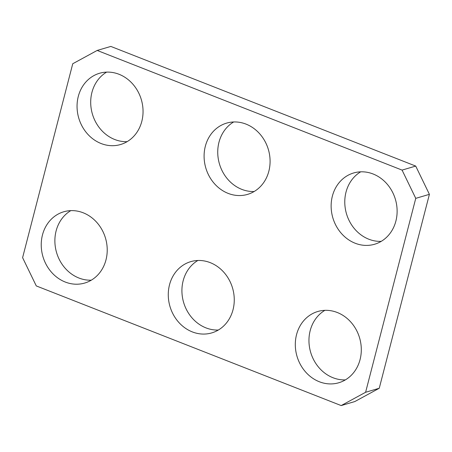 <?xml version="1.0" encoding="UTF-8"?>
<svg xmlns="http://www.w3.org/2000/svg" width="452" height="452" viewBox="0 0 452 452"><rect width="100%" height="100%" fill="white"/><g stroke="black" fill="none" stroke-linecap="round" stroke-linejoin="round"><path stroke-width="0.68" d="M83.185 212.785A37.143 32.612 73.6 0 1 107.214 249.108A37.143 32.612 73.6 0 1 84.727 283.042A37.143 32.612 73.6 0 1 65.274 282.042A37.143 32.612 73.6 0 1 41.239 245.713A37.143 32.612 73.6 0 1 63.726 211.785A37.143 32.612 73.6 0 1 83.185 212.785M70.806 210.632A37.143 32.612 -106.4 0 0 55.172 245.735A37.143 32.612 -106.4 0 0 78.919 278.02A37.143 32.612 -106.4 0 0 91.298 280.178M337.26 312.496A37.143 32.612 73.6 0 1 361.295 348.825A37.143 32.612 73.6 0 1 338.802 382.754A37.143 32.612 73.6 0 1 319.349 381.754A37.143 32.612 73.6 0 1 295.314 345.424A37.143 32.612 73.6 0 1 317.807 311.496A37.143 32.612 73.6 0 1 337.26 312.496M324.881 310.343A37.143 32.612 -106.4 0 0 309.247 345.447A37.143 32.612 -106.4 0 0 332.994 377.731A37.143 32.612 -106.4 0 0 345.373 379.889M246.046 124.125A37.143 32.612 73.6 0 1 270.076 160.449A37.143 32.612 73.6 0 1 247.589 194.383A37.143 32.612 73.6 0 1 228.136 193.383A37.143 32.612 73.6 0 1 204.101 157.053A37.143 32.612 73.6 0 1 226.588 123.119A37.143 32.612 73.6 0 1 246.046 124.125M233.667 121.967A37.143 32.612 -106.4 0 0 218.033 157.076A37.143 32.612 -106.4 0 0 241.78 189.36A37.143 32.612 -106.4 0 0 254.16 191.512M119.006 74.269A37.143 32.612 73.6 0 1 143.041 110.593A37.143 32.612 73.6 0 1 120.548 144.527A37.143 32.612 73.6 0 1 101.095 143.527A37.143 32.612 73.6 0 1 77.06 107.197A37.143 32.612 73.6 0 1 99.553 73.264A37.143 32.612 73.6 0 1 119.006 74.269M106.627 72.111A37.143 32.612 -106.4 0 0 90.993 107.22A37.143 32.612 -106.4 0 0 114.74 139.504A37.143 32.612 -106.4 0 0 127.119 141.657M373.081 173.98A37.143 32.612 73.6 0 1 397.116 210.304A37.143 32.612 73.6 0 1 374.629 244.238A37.143 32.612 73.6 0 1 355.17 243.238A37.143 32.612 73.6 0 1 331.141 206.909A37.143 32.612 73.6 0 1 353.628 172.975A37.143 32.612 73.6 0 1 373.081 173.98M360.702 171.822A37.143 32.612 -106.4 0 0 345.074 206.931A37.143 32.612 -106.4 0 0 368.815 239.215A37.143 32.612 -106.4 0 0 381.194 241.368M210.22 262.64A37.143 32.612 73.6 0 1 234.255 298.97A37.143 32.612 73.6 0 1 211.768 332.898A37.143 32.612 73.6 0 1 192.309 331.898A37.143 32.612 73.6 0 1 168.28 295.568A37.143 32.612 73.6 0 1 190.767 261.64A37.143 32.612 73.6 0 1 210.22 262.64M197.84 260.488A37.143 32.612 -106.4 0 0 182.212 295.591A37.143 32.612 -106.4 0 0 205.954 327.875A37.143 32.612 -106.4 0 0 218.333 330.033M354.82 401.557L379.251 388.257L365.606 392.279L341.175 405.574L354.82 401.557M379.251 388.257L429.4 194.332L415.716 166.076L110.825 46.426L97.18 50.443L402.071 170.099L415.755 198.355L429.4 194.332M415.755 198.355L365.606 392.279M415.716 166.076L402.071 170.099M341.175 405.574L36.284 285.924L22.6 257.668L72.749 63.743L97.18 50.443"/></g></svg>
